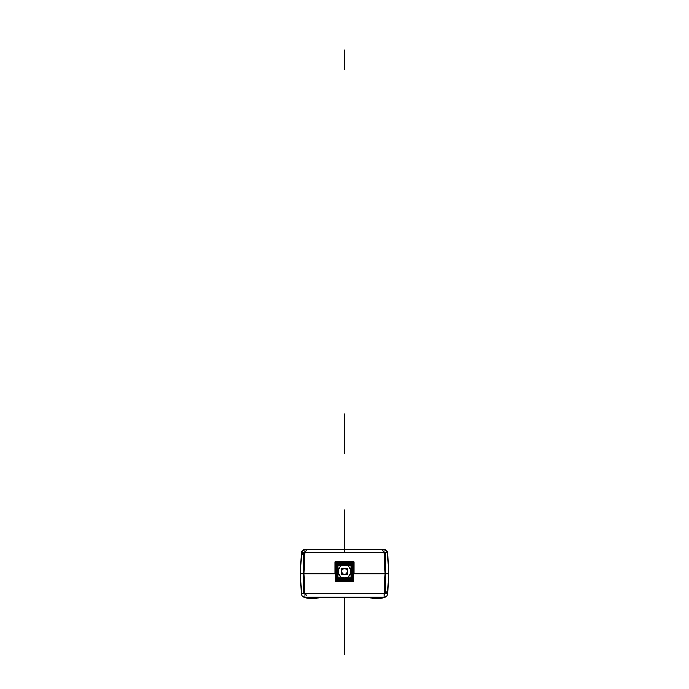 <?xml version="1.0" encoding="UTF-8"?>
<svg xmlns="http://www.w3.org/2000/svg" width="689" height="689" viewBox="0 0 689 689"><rect width="100%" height="100%" fill="white"/><g stroke="black" fill="none" stroke-linecap="round" stroke-linejoin="round"><path stroke-width="1.03" d="M384.109 593.772L304.891 593.772L304.891 597.165L384.109 597.165L384.109 593.772L387.692 593.772C387.382 595.83 386.184 596.967 384.109 597.165C386.184 596.967 387.382 595.83 387.692 593.772C387.373 595.864 386.184 596.993 384.109 597.165L385.151 573.859L388.734 573.859L387.692 593.772L384.109 593.772L387.692 593.772C387.39 595.847 386.202 596.984 384.109 597.165L304.891 597.165C302.815 596.967 301.618 595.83 301.308 593.772L304.891 593.772L304.891 597.165C302.815 596.967 301.618 595.83 301.308 593.772C301.618 595.83 302.815 596.967 304.891 597.165C302.815 596.967 301.618 595.83 301.308 593.772L304.891 593.772L303.849 573.859L335.672 573.842L300.266 573.859L303.849 573.859L303.849 593.772L385.151 593.772L385.151 573.859L353.328 573.859L385.151 573.859L353.328 573.859L353.302 575.203L353.758 573.859L385.151 573.859L384.109 593.772L304.891 593.772L384.109 593.772L385.151 573.773L388.734 573.782M306.614 595.356L303.031 591.954M353.328 573.859L388.734 573.859L353.328 573.859L353.758 581.051L335.233 581.042L335.242 573.842L335.672 573.859L300.266 573.859L335.672 573.859L300.266 573.859L301.438 594.538M348.488 580.155L340.512 580.155M335.698 575.203L335.242 573.859M335.672 573.859L303.849 573.859L304.891 593.772L303.849 573.773L300.266 573.773M353.302 575.203L353.758 573.859M388.441 573.834L387.537 573.851L387.537 573.257L387.537 573.859M384.109 597.165C386.184 596.993 387.373 595.864 387.692 593.772L386.71 591.954L385.151 593.608M304.891 597.165L304.891 593.772L301.308 593.772L301.472 594.65M370.803 597.165L370.803 598L370.803 597.165M382.757 598L382.757 597.165L382.757 598L382.757 597.165L382.757 598L370.803 598M372.413 598.603L372.413 598L372.413 598.603L372.413 598L372.413 598.603L381.138 598.603L381.138 598L381.138 598.603M306.243 597.165L306.243 598L306.243 597.165M318.197 598L318.197 597.165L318.197 598L318.197 597.165L318.197 598L306.243 598M307.862 598.603L307.862 598L307.862 598.603L307.862 598L307.862 598.603L316.587 598.603L316.587 598L316.587 598.603M353.896 573.257L385.151 573.257L385.151 552.75L303.849 552.75L303.849 573.257L300.266 573.257L301.498 551.863L304.926 549.348L384.074 549.348L304.926 549.348L384.074 549.348L384.074 552.75L304.926 552.75L384.074 552.75L382.283 550.399L384.074 549.348L384.074 552.75L384.074 549.348L387.502 551.863L387.657 552.75L384.074 552.75L385.151 573.257L353.466 573.257L354.068 573.265L354.077 561.905L334.932 561.897L334.932 573.257L335.534 573.257L300.266 573.257L335.534 573.257L335.698 567.727L335.104 573.257L303.849 573.257L304.926 549.348L384.074 549.348C386.15 549.546 387.347 550.683 387.657 552.75L384.074 552.75L387.657 552.75C387.347 550.683 386.15 549.546 384.074 549.348C386.167 549.538 387.364 550.666 387.657 552.75L388.734 573.257L353.896 573.257L353.302 567.727M300.266 573.334L303.849 573.334L304.926 549.348C302.85 549.546 301.653 550.683 301.343 552.75C301.618 550.683 302.815 549.555 304.926 549.348C302.85 549.546 301.653 550.683 301.343 552.75C301.636 550.666 302.833 549.538 304.926 549.348L304.926 552.75L387.657 552.75L386.934 550.769M386.512 550.304L384.91 549.443M340.512 562.775L348.488 562.775L344.5 561.897L340.512 562.775L344.5 561.897L348.488 562.775M335.698 567.727L335.104 573.257M335.534 573.257L303.849 573.257L303.849 573.859M306.717 550.399L304.926 552.75L301.343 552.75L304.926 552.75L301.343 552.75L304.926 552.75L303.849 573.257M304.926 549.348C302.815 549.555 301.618 550.683 301.343 552.75L303.065 554.559M301.42 552.165L301.343 552.724M388.734 573.334L385.151 573.334L384.074 552.75L385.151 573.257L388.734 573.257L353.466 573.257M385.151 572.662L385.151 574.454M385.151 573.257L385.151 573.859M301.463 573.859L301.463 573.257L301.463 573.859M303.849 572.662L303.849 574.454M337.188 580.155L337.188 580.612L351.803 580.612L351.803 580.155M347.342 580.155L344.5 580.612L344.5 579.604L342.631 579.389L344.5 579.604L344.5 580.612L341.658 580.155L344.5 580.612L347.342 580.155L342.545 580.396M341.658 562.775L344.5 562.319L341.658 562.775L344.5 562.319L344.5 565.006C341.451 564.644 339.298 566.797 338.041 571.465C339.298 576.133 341.451 578.286 344.5 577.916L344.5 578.355L342.088 577.916M335.698 568.985L335.698 573.946L335.698 568.985M342.889 578.166L346.911 577.916L344.5 578.355L344.5 577.916L344.5 580.612L344.5 577.916C347.549 578.286 349.702 576.133 350.959 571.465C349.702 566.797 347.549 564.644 344.5 565.006C341.451 564.644 339.298 566.797 338.041 571.465C339.298 576.133 341.451 578.286 344.5 577.916C347.549 578.286 349.702 576.133 350.959 571.465C349.702 566.797 347.549 564.644 344.5 565.006L344.5 565.006C352.828 564.61 352.828 578.321 344.5 577.916C336.172 578.321 336.172 564.61 344.5 565.006L344.5 562.319L344.5 563.326L342.631 563.542L344.5 563.326L344.5 562.319L346.455 562.534M336.456 572.723L336.456 579.604L352.544 579.604L352.544 572.723L352.32 579.389L336.68 579.389L336.456 572.723M344.5 579.389L342.106 579.018L344.5 579.389L344.5 578.571L344.5 579.389L346.894 579.018L344.5 579.389M336.826 573.437L336.68 572.723L336.826 573.437M338.023 573.825L337.498 572.723L337.498 578.571L351.502 578.571L351.502 572.723L350.977 573.825M342.752 578.355L346.248 578.355L342.752 578.355M337.722 570.208L337.498 564.351L351.502 564.351L351.502 570.208L350.977 569.105L351.278 564.575L337.722 564.575L337.722 570.208M346.111 564.765L342.088 565.006L346.911 565.006M344.5 564.351L342.752 564.575L344.5 564.351L344.5 563.542L344.5 564.351L346.248 564.575L344.5 564.351M336.68 570.208L336.456 563.326L352.544 563.326L352.544 570.208L352.32 563.542L336.68 563.542L336.68 570.208M342.106 563.912L346.894 563.912L342.106 563.912M342.166 563.326L343.243 562.775L341.856 563.094M341.856 579.837L343.243 580.155L342.166 579.604M336.456 574.109L336.456 568.821M336.017 569.209L336.017 573.722M342.278 564.351L343.243 564.119L342.338 564.119M342.338 578.803L343.243 578.803L342.278 578.571M337.498 574.015L337.498 568.916M337.033 569.777L337.033 573.153M335.698 565.962L335.698 576.969M337.197 562.775L337.197 562.319L351.812 562.319L351.812 562.775M353.302 573.946L353.302 568.985L353.302 573.946M347.342 562.775L344.5 562.319L347.342 562.775M346.369 563.542L344.5 563.326L346.369 563.542M351.278 573.618L351.502 572.723L351.278 573.618M344.5 579.604L346.369 579.389L344.5 579.604M352.32 573.722L352.544 572.723L352.32 573.722M347.144 563.094L345.757 562.775L346.834 563.326M346.834 579.604L345.757 580.155L347.144 579.837M352.983 573.722L352.983 569.209M352.544 568.821L352.544 574.109M346.662 564.119L345.757 564.119L346.722 564.351M346.722 578.571L345.757 578.803L346.662 578.803M351.967 573.153L351.967 569.777M351.502 568.916L351.502 574.015M353.302 576.969L353.302 565.962M350.977 573.834L351.278 578.355L337.722 578.355L338.023 573.834M338.023 565.006L350.977 565.006L350.977 577.916L338.023 577.916L338.023 565.006M344.5 574.6C340.771 575.72 340.771 567.211 344.5 568.33C340.771 567.211 340.771 575.72 344.5 574.6C348.229 575.72 348.229 567.211 344.5 568.33C348.229 567.211 348.229 575.72 344.5 574.6C340.452 572.507 340.452 570.414 344.5 568.33C348.548 570.414 348.548 572.507 344.5 574.6M347.635 568.33L347.635 574.6L341.365 574.6L341.365 568.33L347.635 568.33M345.757 563.094L352.983 563.094L352.983 579.837L345.757 579.837M345.757 562.775L353.302 562.775L353.302 580.155L345.757 580.155M345.757 564.119L351.967 564.119L351.967 578.803L345.757 578.803M345.757 563.912L352.174 563.912L352.174 579.018L345.757 579.018M343.243 580.155L335.698 580.155L335.698 562.775L343.243 562.775M343.243 563.094L336.017 563.094L336.017 579.837L343.243 579.837M343.243 579.018L336.826 579.018L336.826 563.912L343.243 563.912M343.243 564.119L337.033 564.119L337.033 578.803L343.243 578.803M344.5 549.917L344.5 526.637C344.5 525.096 344.5 525.096 344.5 526.637L344.5 549.348L344.5 526.637C344.5 525.096 344.5 525.096 344.5 526.637L344.5 549.348L344.5 526.637C344.5 525.096 344.5 525.096 344.5 526.637L344.5 549.348L344.5 526.637C344.5 525.096 344.5 525.096 344.5 526.637L344.5 549.348L344.5 526.637C344.5 525.096 344.5 525.096 344.5 526.637L344.5 549.348L344.5 526.637C344.5 525.096 344.5 525.096 344.5 526.637L344.5 549.348L344.5 526.637C344.5 525.096 344.5 525.096 344.5 526.637L344.5 549.348L344.5 526.637C344.5 525.096 344.5 525.096 344.5 526.637L344.5 549.348L344.5 526.637C344.5 525.096 344.5 525.096 344.5 526.637L344.5 549.348L344.5 526.637C344.5 525.096 344.5 525.096 344.5 526.637L344.5 549.348L344.5 526.637C344.5 525.096 344.5 525.096 344.5 526.637L344.5 549.348L344.5 526.637C344.5 525.096 344.5 525.096 344.5 526.637L344.5 549.348L344.5 526.637C344.5 525.096 344.5 525.096 344.5 526.637L344.5 549.348L344.5 526.637C344.5 525.096 344.5 525.096 344.5 526.637L344.5 549.348L344.5 526.637C344.5 525.096 344.5 525.096 344.5 526.637L344.5 549.348L344.5 526.637C344.5 525.096 344.5 525.096 344.5 526.637L344.5 549.348L344.5 526.637C344.5 525.096 344.5 525.096 344.5 526.637L344.5 549.348L344.5 526.637C344.5 525.096 344.5 525.096 344.5 526.637L344.5 549.348L344.5 526.637C344.5 525.096 344.5 525.096 344.5 526.637L344.5 549.348L344.5 526.637C344.5 525.096 344.5 525.096 344.5 526.637L344.5 549.348C344.5 545.033 344.5 545.033 344.5 549.348C344.5 546.885 344.5 546.885 344.5 549.348C344.5 545.033 344.5 545.033 344.5 549.348L344.5 544.861L344.5 549.348C344.5 545.033 344.5 545.033 344.5 549.348C344.5 546.885 344.5 546.885 344.5 549.348C344.5 545.033 344.5 545.033 344.5 549.348L344.5 530.823L344.5 549.348C344.5 545.033 344.5 545.033 344.5 549.348C344.5 546.885 344.5 546.885 344.5 549.348C344.5 545.033 344.5 545.033 344.5 549.348L344.5 544.887L344.5 549.348C344.5 545.033 344.5 545.033 344.5 549.348C344.5 546.885 344.5 546.885 344.5 549.348C344.5 545.033 344.5 545.033 344.5 549.348L344.5 539.375C344.5 548.745 344.5 548.745 344.5 539.375L344.5 549.348C344.5 541.64 344.5 541.64 344.5 549.348C344.5 543.716 344.5 543.716 344.5 549.348L344.5 544.982L344.5 549.348C344.5 541.64 344.5 541.64 344.5 549.348C344.5 543.716 344.5 543.716 344.5 549.348L344.5 544.982L344.5 549.348C344.5 541.64 344.5 541.64 344.5 549.348C344.5 543.716 344.5 543.716 344.5 549.348L344.5 544.982L344.5 549.348C344.5 541.64 344.5 541.64 344.5 549.348C344.5 543.716 344.5 543.716 344.5 549.348L344.5 526.637C344.5 525.096 344.5 525.096 344.5 526.637L344.5 549.348L344.5 526.637C344.5 525.096 344.5 525.096 344.5 526.637L344.5 549.348L344.5 526.637C344.5 525.096 344.5 525.096 344.5 526.637L344.5 549.348L344.5 526.637C344.5 525.096 344.5 525.096 344.5 526.637L344.5 549.348L344.5 526.637C344.5 525.096 344.5 525.096 344.5 526.637L344.5 549.348L344.5 526.637C344.5 525.096 344.5 525.096 344.5 526.637L344.5 549.348L344.5 526.637C344.5 525.096 344.5 525.096 344.5 526.637L344.5 549.348L344.5 526.637C344.5 525.096 344.5 525.096 344.5 526.637L344.5 549.348L344.5 526.637C344.5 525.096 344.5 525.096 344.5 526.637L344.5 549.348L344.5 526.637C344.5 525.096 344.5 525.096 344.5 526.637L344.5 549.348C344.5 543.948 344.5 543.948 344.5 549.348C344.5 545.059 344.5 545.059 344.5 549.348L344.5 552.699L344.5 549.348C344.5 545.645 344.5 545.645 344.5 549.348C344.5 547.342 344.5 547.342 344.5 549.348C344.5 547.342 344.5 547.342 344.5 549.348L344.5 539.134L344.5 549.348C344.5 543.948 344.5 543.948 344.5 549.348C344.5 545.059 344.5 545.059 344.5 549.348L344.5 552.673L344.5 549.348C344.5 545.645 344.5 545.645 344.5 549.348C344.5 547.342 344.5 547.342 344.5 549.348C344.5 547.342 344.5 547.342 344.5 549.348L344.5 539.186L344.5 549.348C344.5 543.948 344.5 543.948 344.5 549.348C344.5 545.059 344.5 545.059 344.5 549.348L344.5 552.673L344.5 549.348C344.5 545.645 344.5 545.645 344.5 549.348C344.5 547.342 344.5 547.342 344.5 549.348C344.5 547.342 344.5 547.342 344.5 549.348L344.5 541.58L344.5 549.348C344.5 543.948 344.5 543.948 344.5 549.348C344.5 545.059 344.5 545.059 344.5 549.348L344.5 552.673L344.5 549.348C344.5 545.645 344.5 545.645 344.5 549.348C344.5 547.342 344.5 547.342 344.5 549.348C344.5 547.342 344.5 547.342 344.5 549.348L344.5 509.894L344.5 549.348C344.5 550.502 344.5 550.502 344.5 549.348C344.5 548.194 344.5 548.194 344.5 549.348L344.5 545.903C344.5 548.375 344.5 548.375 344.5 545.903L344.5 546.42C344.5 548.892 344.5 548.892 344.5 546.42L344.5 549.348C344.5 541.02 344.5 541.02 344.5 549.348C344.5 545.3 344.5 545.3 344.5 549.348L344.5 545.576C344.5 548.039 344.5 548.039 344.5 545.576L344.5 546.136C344.5 548.608 344.5 548.608 344.5 546.136L344.5 549.348C344.5 547.497 344.5 547.497 344.5 549.348C344.5 547.497 344.5 547.497 344.5 549.348L344.5 549.917M344.5 597.165L344.5 654.55L344.5 597.165M344.5 549.348L344.5 552.75M344.5 49.987L344.5 69.477L344.5 49.987M344.5 550.545L344.5 552.483L344.5 550.545M344.5 548.539L344.5 541.726L344.5 548.539M344.5 537.274L344.5 540.262L344.5 537.274M344.5 600.153L344.5 598.956L344.5 600.153M344.5 549.65L344.5 549.047L344.5 549.65M386.503 550.296L384.936 549.452M344.5 548.969L344.5 549.727L344.5 548.969M344.5 413.994L344.5 453.81L344.5 413.994M344.5 419.377L344.5 424.036L344.5 419.377M344.5 436.051L344.5 439.1L344.5 436.051M344.5 606.191L344.5 611.574L344.5 606.191M344.5 550.063L344.5 548.633L344.5 550.063M387.657 552.75C387.382 550.683 386.184 549.555 384.074 549.348C386.184 549.555 387.382 550.683 387.657 552.75L387.657 552.742M301.343 552.75L301.498 551.863"/></g></svg>
